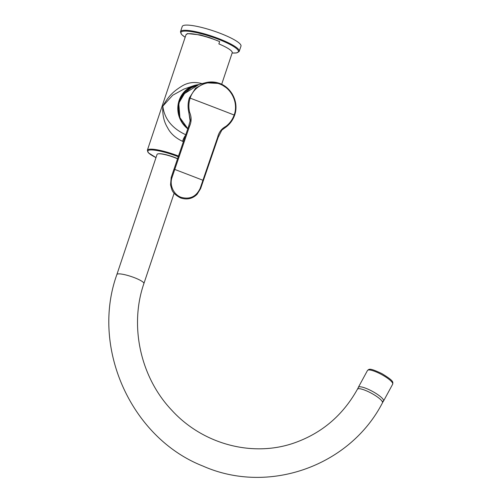 <?xml version="1.0" encoding="UTF-8"?>
<svg xmlns="http://www.w3.org/2000/svg" width="502" height="502" viewBox="0 0 502 502"><rect width="100%" height="100%" fill="white"/><g stroke="black" fill="none" stroke-linecap="round" stroke-linejoin="round"><path stroke-width="0.75" d="M232.144 53.024L236.555 52.942L239.159 51.518L240.979 46.128A30.967 5.698 -161.5 0 0 220.177 33.32A30.967 5.698 -161.5 0 0 182.239 26.474L180.444 31.883L181.649 34.556L185.15 37.299M174.144 193.176L143.905 283.542A14.244 2.623 18.5 0 0 132.798 277.079A14.244 2.623 18.5 0 0 117.449 274.048A14.244 2.623 18.5 0 0 116.891 274.5L157.07 154.409A14.244 2.623 18.5 0 1 177.532 158.801M219.638 41.591L210.081 37.788L200.417 34.952L187.484 33.578L185.991 34.789A24.774 4.556 18.5 0 1 219.638 41.591L218.866 43.9A24.648 4.537 -161.5 0 1 232.231 52.817A24.648 4.537 -161.5 0 1 232.15 52.986A30.352 5.585 -161.5 0 0 218.075 39.156A30.352 5.585 -161.5 0 0 186.826 31.13A30.352 5.585 -161.5 0 0 185.163 37.267M198.146 84.675A24.774 23.688 70.8 0 0 193.471 85.76L183.864 89.099L172.713 95.242L162.817 106.173C164.455 118.993 172.242 128.581 186.173 134.938M183.399 141.62L182.533 141.307C175.38 137.924 170.373 133.35 167.511 127.577C163.884 121.716 162.322 114.575 162.817 106.173C168.772 95.518 174.012 91.119 181.216 86.532C187.353 82.51 194.23 81.519 201.848 83.57L202.024 83.639M221.683 84.273L232.206 52.823A24.774 4.556 -161.5 0 0 218.866 43.9M177.576 158.67A13.749 2.529 -161.5 0 0 158.626 153.788M171.22 177.369L172.023 177.513C169.281 185.018 173.529 194.556 181.134 197.324C189.907 199.67 196.251 196.671 200.172 188.325L217.686 137.184L217.962 137.46L217.686 137.184C218.847 132.252 221.589 128.65 225.906 126.372C229.734 123.436 232.482 119.652 234.158 115.027C238.651 103.079 231.604 88.302 219.845 84.066C208.255 79.335 193.916 85.898 190.151 98.128C188.645 102.816 188.482 107.591 189.674 112.454C191.645 117.154 191.588 121.785 189.492 126.36L174.765 169.444L173.949 169.274L171.22 177.369L188.677 126.19L173.962 169.306M190.17 121.365L188.865 112.668C187.679 107.503 187.842 102.596 189.361 97.946L195.51 88.277L205.287 82.78L219.876 83.495C231.987 87.957 239.19 102.929 234.572 115.309C232.953 119.89 230.129 123.774 226.107 126.968L225.906 126.372L226.107 126.968L221.815 130.118L218.138 137.448L200.624 188.589L197.06 194.337C192.511 198.773 187.058 199.991 180.714 197.989L181.134 197.324M188.702 126.171L190.327 120.11L188.865 112.668L189.674 112.454M199.106 84.405L184.504 93.573L179.27 102.352L178.994 104.027M172.023 177.513L174.765 169.444A910.609 143.616 -161.1 0 1 202.959 180.274L203.41 180.538M239.241 51.323A30.967 5.698 -161.5 0 0 218.439 38.516A30.967 5.698 -161.5 0 0 180.5 31.67M384.049 375.948A14.338 3.163 -151.5 0 0 367.477 370.495C369.19 369.265 368.75 367.389 381.915 373.626C394.541 381.3 392.828 382.104 392.689 384.162A14.338 3.163 -151.5 0 0 384.049 375.948M367.477 370.495L358.346 387.324A14.338 3.163 28.5 0 1 358.346 387.324A14.338 3.163 28.5 0 1 374.919 392.784A14.338 3.163 -151.5 0 1 383.559 400.998L392.689 384.162M116.891 274.5C90.517 347.528 131.091 437.97 202.946 466.063C268.244 495.066 349.75 466.345 382.468 402.811A14.244 3.144 -151.5 0 0 372.679 393.944A14.244 3.144 -151.5 0 0 357.964 388.818A14.244 3.144 -151.5 0 0 357.424 389.232C343.017 415.054 322.246 432.856 295.101 442.638C253.397 457.705 203.128 444.647 171.778 410.234C140.453 377.303 129.19 325.949 143.905 283.542M194.261 86.149A24.159 23.098 70.8 0 0 179.484 101.774M198.152 84.669L193.471 85.76A24.774 23.688 70.8 0 0 178.022 105.15A24.774 23.688 70.8 0 0 187.773 128.826M182.533 141.307A6.193 1.412 111 0 1 185.514 135.446M178.474 156.04A24.774 4.556 -161.5 0 0 147.356 150.261L148.479 152.878L156.003 157.597A24.159 4.443 -161.5 0 1 150.675 149.96A24.159 4.443 -161.5 0 1 178.241 156.724M189.492 126.36L188.683 126.222M234.158 115.027L234.572 115.309L234.158 115.027A910.659 143.622 -161.1 0 0 190.151 98.128L189.361 97.946M219.876 83.495L219.845 84.066L219.876 83.495M178.825 103.958L179.917 117.637L187.83 128.663L182.628 123.028L180.946 120.122L179.358 115.906L178.398 109.235L178.819 103.964M382.311 401.619L383.559 400.998M358.346 387.331L358.24 387.726M358.604 387.055L357.424 389.232M383.647 400.64L382.468 402.811M185.991 34.789L147.356 150.261M190.327 120.122L188.677 126.19M205.287 82.78C210.2 81.481 215.076 81.719 219.901 83.495L228.605 89.281L232.181 93.83L235.702 103.556C236.273 107.579 235.909 111.494 234.597 115.297C232.872 120.053 230.048 123.944 226.126 126.962M205.412 82.748L198.924 84.455M179.27 102.326C180.356 97.884 184.316 93.058 191.149 87.85L199.005 84.436M180.714 197.989C175.575 195.334 172.575 192.379 171.703 189.135L170.529 184.937L171.207 177.344"/></g></svg>
